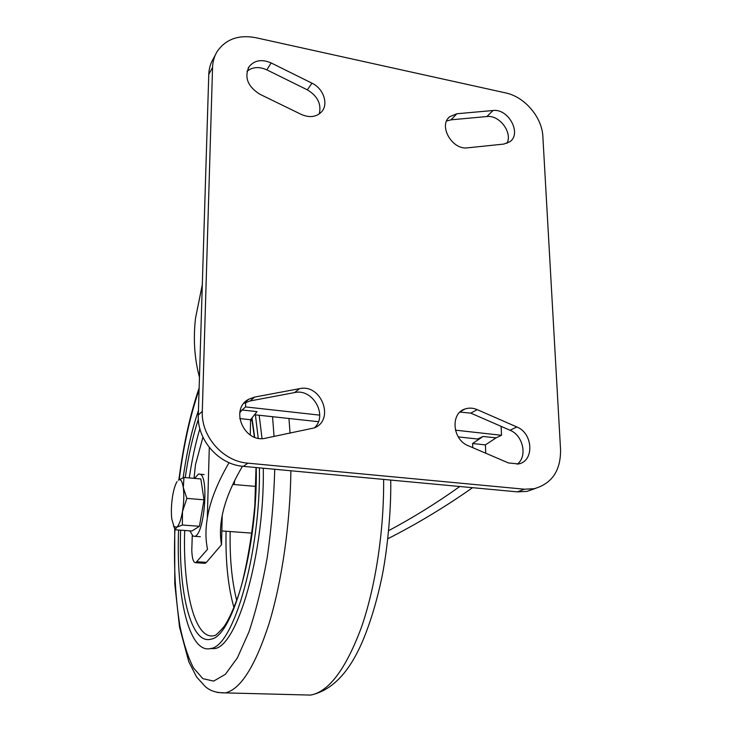<?xml version="1.0" encoding="UTF-8"?>
<svg xmlns="http://www.w3.org/2000/svg" width="732" height="732" viewBox="0 0 732 732"><rect width="100%" height="100%" fill="white"/><g stroke="black" fill="none" stroke-linecap="round" stroke-linejoin="round"><path stroke-width="1.1" d="M560.575 450.024C560.657 470.804 551.837 483.706 534.104 488.729L524.432 489.205L247.883 463.164C223.059 461.425 200.971 436.363 202.297 411.302L212.555 67.399C212.765 61.433 214.33 56.08 217.267 51.332C225.914 39.08 238.742 34.532 255.77 37.689L505.656 92.909C524.634 96.743 542.128 117.321 542.87 136.573L560.575 450.024M535.394 488.445L527.04 491.392L517.433 491.867L243.381 466.357C218.795 464.664 196.954 439.886 198.299 415.09L208.776 74.426C208.986 68.515 210.551 63.199 213.46 58.487L215.318 55.001M506.937 143.344C512.821 132.648 499.462 114.768 486.899 116.534L451.031 119.828L446.584 121.027M271.133 62.943C261.846 58.963 254.516 60.189 249.136 66.603C244.085 77.263 247.645 86.468 259.823 94.218L301.255 114.412C309.435 117.934 316.16 117.129 321.412 112.014C328.851 104.374 323.635 88.572 311.978 83.183L271.133 62.943L266.851 69.869C259.165 66.429 252.567 66.896 247.05 71.279M319.298 113.89C321.531 103.99 317.532 95.974 307.321 89.844L266.851 69.869M254.617 397.083L248.798 399.215C229.308 409.032 244.287 443.674 265.753 438.157L314.211 427.927C335.174 420.012 321.375 383.477 299.534 388.665L254.617 397.083L250.115 400.953L243.912 403.332M314.412 427.836C328.183 415.474 312.82 388.17 294.621 392.562L250.115 400.953M477.255 409.646C473.073 407.87 469.02 407.651 465.076 408.978C450.198 413.251 452.376 439.776 468.288 445.742L508.456 462.944L518.64 463.951C534.561 460.977 533.042 433.143 516.847 426.976L477.255 409.646L470.777 413.123L459.971 412.089M517.158 464.234C527.745 456.612 523.197 435.366 510.021 430.242L470.777 413.123M493.002 110.514L456.878 113.753L449.768 116.653C438.02 125.483 452.184 150.307 467.611 147.827L503.762 144.085L509.747 141.825C522.117 133.746 508.456 108.299 493.002 110.514L486.899 116.534M202.316 284.602L195.481 318.374L194.904 324.569C193.468 343.07 194.987 360.62 199.461 377.227M192.26 535.577L191.793 550.272C192.077 558.58 193.413 562.734 195.801 562.725L207.531 549.274C205.518 539.667 205.445 529.3 207.312 518.174C209.965 501.557 217.221 483.056 229.061 462.67M239.767 412.83L241.999 409.993L257.005 411.64L250.564 419.729L250.289 435.046M239.922 411.887L245.586 406.919L319.701 415.135M242.475 466.266C231.202 485.362 224.276 502.774 221.677 518.494C220.076 527.79 220.021 536.538 221.512 544.727L206.415 562.359L197.109 561.764M222.217 515.548L221.512 544.727M388.701 530.627C413.168 517.588 436.867 502.884 459.797 486.506M472.744 447.655L472.598 443.519L483.111 436.455L496.058 437.873L485.408 444.891L485.728 453.209M458.259 436.903L477.639 439.008L483.111 436.455M472.561 487.695C445.184 506.947 416.947 523.956 387.868 538.725M196.167 562.579L204.237 563.265M239.739 418.567L250.564 419.729M472.598 443.519L485.408 444.891M205.454 563.164L206.415 562.359M202.938 437.178L195.481 464.646L194.044 478.353M254.471 414.742L318.411 421.696M496.058 437.873L501.502 435.275L501.118 426.363M455.432 430.169L501.502 435.275M239.95 411.741L241.999 409.993M245.678 402.38L245.586 406.919M178.59 530.032C175.945 594.869 188.655 653.566 210.34 648.607L214.503 648.607C237.342 646.658 264.618 553.172 263.31 468.215M262.047 438.541L259.174 415.254M198.436 410.551C191.83 429.931 186.733 452.33 183.146 477.749M210.34 648.607L210.871 648.47C233.508 646.512 260.647 552.898 259.439 467.849M258.222 438.212L255.395 414.843M199.443 526.29L191.93 531.002L175.186 529.785L176.641 527.269L182.36 525.018L199.443 526.29L204.008 499.81L186.861 498.391L182.488 511.577L182.36 525.018M186.861 498.391L183.302 487.658L183.97 477.465L178.297 480.174C180.612 478.572 182.277 481.07 183.302 487.658C184.162 494.759 183.897 502.728 182.488 511.577C180.95 520.178 179.001 525.411 176.641 527.269L173.96 526.564L171.8 519.098C171.032 512.107 171.306 504.375 172.642 495.903C173.713 489.617 175.113 484.968 176.842 481.967L177.089 481.583M204.008 499.81L200.843 478.948L183.97 477.465M175.186 529.785L173.466 525.732M194.547 478.399L198.473 474.071L199.717 474.08C209.306 475.022 204.411 535.559 194.63 536.318L193.01 536.135L189.863 530.856M517.433 491.867L524.432 489.205M243.381 466.357L247.883 463.164M198.299 415.09L202.297 411.302M208.776 74.426L212.555 67.399M456.878 113.753L451.031 119.828M311.978 83.183L307.321 89.844M299.534 388.665L294.621 392.562M516.847 426.976L510.021 430.242M174.966 528.998L174.719 535.01C173.786 568.92 175.561 599.471 180.045 626.665C183.54 643.401 188.014 657.162 193.495 667.941L202.883 678.665L213.671 681.099L225.383 674.309L237.378 657.858L248.898 632.027C256.108 610.47 262.212 585.682 267.217 557.683C271.371 528.605 273.869 499.416 274.72 470.118L274.729 469.276M274.061 436.464L272.542 416.709M199.077 389.808C190.201 415.675 183.586 445.578 179.239 479.515M301.895 694.86L310.588 695.089C328.75 691.74 345.577 669.46 361.086 628.248C375.443 587.512 384.09 531.075 383.632 479.414M290.064 433.207L288.957 418.494M217.303 692.472L225.328 692.884C240.553 689.379 255.093 666.404 268.946 623.948C281.82 581.958 290.238 523.828 290.888 470.777M198.363 419.28C192.772 436.318 188.399 455.752 185.233 477.575M180.63 530.178C178.361 591.255 190.75 645.35 211.118 639.128C232.611 636.657 257.902 546.95 256.237 467.556M254.654 437.233L251.991 417.871M199.873 428.723C195.453 443.528 191.921 459.934 189.277 477.932M184.693 530.48C182.689 588.821 194.556 640.253 213.991 635.687M226.078 531.24C225.401 561.179 228.027 586.634 233.947 607.606M251.799 418.567L250.527 421.458M234.743 480.393L234.112 484.529M230.177 531.542C229.638 557.985 231.815 580.952 236.701 600.423M534.104 488.729L527.04 491.392M448.185 118.31L449.768 116.653M248.102 68.36L249.136 66.603M244.351 403.076L248.798 399.215M460.977 411.228L465.076 408.978M202.306 284.83L195.481 318.374M207.312 518.164L209.288 447.453M195.801 562.725L205.07 563.311M390.742 480.073C391.263 514.953 386.514 555.679 381.454 579.305C377.245 598.886 372.094 616.664 366.009 632.649C352.165 669.405 333.691 690.221 310.588 695.089L225.328 692.884C212.051 693.131 206.991 687.778 205.427 686.744L196.597 676.963L188.829 661.856L179.532 627.132L174.774 583.779L174.71 528.367M199.131 387.951C189.963 414.971 183.229 445.559 178.919 479.716M214.503 635.467C215.135 636.108 218.228 633.226 223.8 626.812C226.005 624.396 235.146 608.219 241.697 584.667C247.727 560.657 252.101 534.36 254.809 505.757L256.026 467.538M254.388 437.132L251.735 418.21M255.834 486.423L232.803 484.41M251.982 533.143L221.851 530.929M175.168 529.474L173.96 526.564M194.63 536.318L200.321 536.73M200.046 474.208L204.109 474.574"/></g></svg>
